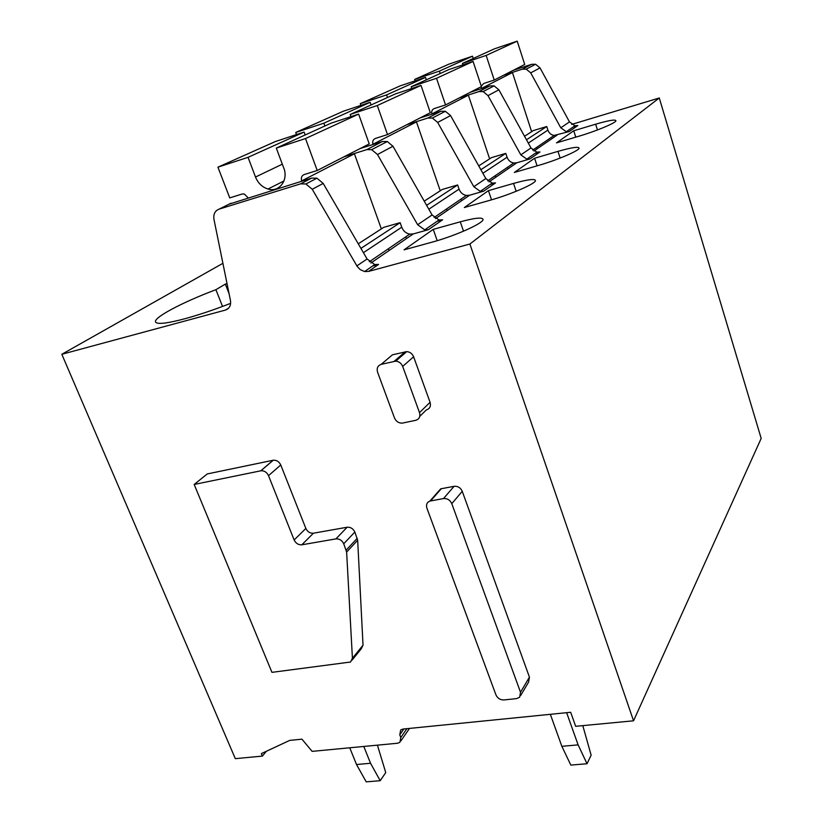 <?xml version="1.0" encoding="UTF-8"?>
<svg xmlns="http://www.w3.org/2000/svg" width="823" height="823" viewBox="0 0 823 823"><rect width="100%" height="100%" fill="white"/><g stroke="black" fill="none" stroke-linecap="round" stroke-linejoin="round"><path stroke-width="1.23" d="M451.786 503.676L520.506 692.236L519.673 697.204L516.649 698.593L503.933 699.951C500.24 699.992 497.586 698.305 495.95 694.9L426.9 508.13C425.913 504.705 426.911 502.349 429.894 501.084L443.484 498.573C447.28 498.285 450.047 499.983 451.786 503.676L462.248 491.31L529.436 677.154L528.603 682.072L520.661 695.517M437.311 493.275L440.686 488.841L454.09 486.311C457.825 486.012 460.551 487.679 462.248 491.31M311.691 178.107L300.58 183.858L219.041 209.155C214.926 210.822 213.239 214.247 213.98 219.422L230.45 300.457C231.14 305.405 229.483 308.615 225.461 310.065L61.818 354.281L235.316 758.662L262.403 756.09L261.354 753.611L289.686 740.402L301.948 739.167L312.123 751.368L397.581 743.241L399.947 742.274L400.801 737.49L399.772 734.857L400.667 729.991L403.003 729.065L570.678 712.286L575.668 726.308L633.545 720.804L469.892 244.03L368.539 271.415L364.61 271.549L360.217 269.625L357.254 266.508L312.236 189.269L323.202 183.426L316.937 178.2L311.691 178.107L228.979 204.207M300.58 183.858L305.878 183.961L312.236 189.269M313.429 533.201L301.815 544.805L335.907 538.89C339.405 538.664 342.008 540.3 343.726 543.787L346.627 552.079L352.419 658.266L350.557 662.021L271.95 672.35L194.177 484.449L207.252 473.945L273.277 460.222C276.59 459.985 279.09 461.58 280.766 464.995L305.858 528.459C307.545 531.853 310.065 533.438 313.429 533.201L347.131 527.234C350.577 526.998 353.149 528.603 354.836 532.049L357.666 540.227L363.025 645.181L361.163 648.915L352.193 659.995M388.857 357.861L392.448 354.816L406.737 351.616C409.957 351.884 412.251 353.612 413.609 356.781L430.069 402.303C431.087 406.202 429.853 408.733 426.365 409.895L419.781 416.356M358.272 243.814L383.744 227.343L400.143 222.673L360.927 248.392M400.143 222.673L401.758 227.199L363.416 252.682M370.906 263.021L413.228 233.938L409.761 234.123C405.965 233.341 403.301 231.037 401.758 227.199M413.228 233.938L428.382 229.71L424.73 229.874L417.642 224.741L432.096 214.957L392.972 146.257L387.294 141.535L382.458 141.494L360.124 148.562M432.096 214.957L439.029 219.967L442.609 219.792L437.003 221.366M424.236 201.151L442.352 189.434L457.629 184.969L459.049 189.125L428.824 209.217M435.552 218.609L469.583 195.226L466.363 195.432C462.855 194.753 460.427 192.654 459.049 189.125M469.583 195.226L483.677 191.173L480.293 191.368L473.811 186.708L437.671 122.432L450.562 115.57L445.356 111.27L440.881 111.27L420.039 117.956M440.881 111.27L427.806 118.039L432.363 118.039L437.671 122.432M427.806 118.039L406.624 124.808M457.629 184.969L426.602 205.318M417.642 224.741L377.479 154.508L371.667 149.673L387.294 141.535M344.014 156.792L366.739 149.632L371.667 149.673M490.292 184.434L495.518 182.922L492.195 183.118L485.837 178.56L450.562 115.57M469.892 244.03L659.274 97.978L761.182 438.402L633.545 720.804M659.274 97.978L571.676 124.407M222.899 263.319L61.818 354.281M478.739 165.896L491.506 157.635L505.795 153.376L507.071 157.224C508.305 160.475 510.548 162.409 513.799 163.005L516.803 162.789L529.961 158.921L526.813 159.127L520.836 154.858L488.008 95.622L498.882 89.82L494.088 85.87L489.922 85.901L470.406 92.227M489.922 85.901L478.883 91.61L483.122 91.59L488.008 95.622M478.883 91.61L459.059 98.019M520.836 154.858L531 147.965L498.882 89.82M531 147.965L536.863 152.152L539.97 151.946L535.084 153.387M524.539 136.279L533.325 130.59L546.739 126.516L547.892 130.096C549.003 133.12 551.091 134.9 554.126 135.445L569.269 131.526L566.327 131.731L560.782 127.802L530.712 72.866L540.022 67.908L535.578 64.256L531.668 64.307L513.326 70.305M531.668 64.307L522.224 69.194L526.195 69.142L530.712 72.866M522.224 69.194L503.614 75.263M560.782 127.802L569.485 121.897L540.022 67.908M569.485 121.897L574.938 125.765L577.839 125.549L573.261 126.927M490.282 200.195C510.641 194.526 535.464 183.735 535.485 180.638C535.115 178.519 527.8 179.445 513.531 183.426L488.44 190.638L464.326 207.55L490.282 200.195M491.537 199.835L488.44 190.638M538.479 165.433C556.986 160.135 578.888 150.815 579.094 148.233C578.775 146.391 571.738 147.44 557.984 151.37L534.59 158.242L514.334 172.46L538.479 165.433M537.059 165.845L534.59 158.242M579.063 136.165C596.047 131.196 615.655 122.997 615.933 120.806C615.635 119.222 608.876 120.353 595.646 124.201L573.744 130.764L556.502 142.873L579.063 136.165M575.771 137.143L573.744 130.764M266.364 751.276L262.403 756.09M505.795 153.376L480.879 169.713M546.739 126.516L526.483 139.797M364.61 271.549L374.702 264.553L367.079 258.988L323.202 183.426M374.702 264.553L378.59 264.409L368.539 271.415M372.541 266.055L378.59 264.409M404.062 249.853L433.258 229.37L460.283 221.819C474.974 217.848 482.566 217.077 483.07 219.515C483.44 223.259 454.749 236.088 432.085 242.157L404.062 249.853M437.208 240.686L433.258 229.37M229.061 293.616L225.337 284.11L215.914 289.686C181.862 302.463 152.121 318.223 155.712 322.256C157.831 324.499 167.532 323.326 184.836 318.748C198.847 314.911 214.124 309.777 230.646 303.348M225.337 284.11L227.035 283.637M215.914 289.686L222.529 306.444M402.673 366.41L419.504 412.621C420.543 416.582 419.308 419.144 415.769 420.306L402.324 423.125C398.733 423.228 396.12 421.52 394.495 417.971L377.592 372.233C376.502 368.231 377.706 365.607 381.203 364.352L395.678 361.153C398.949 361.441 401.274 363.19 402.673 366.41L413.609 356.781M301.815 544.805C298.42 545.021 295.858 543.417 294.14 539.97L305.858 528.459M194.177 484.449L260.901 470.787C264.255 470.571 266.796 472.186 268.504 475.643L294.14 539.97M481.29 86.22L483.657 83.504L494.242 80.047L486.156 55.439L462.464 63.381L462.948 64.842M486.156 55.439L517.214 41.15L524.724 64.482L494.242 80.047M481.465 88.647L481.208 86.713M508.028 168.808L507.534 167.295M537.193 148.778L536.73 147.338M531.637 131.68L512.431 72.537L481.414 88.483M473.246 58.474L472.495 56.201L448.823 64.173L414.669 79.409L415.162 80.839M472.495 56.201L439.389 71.117L414.669 79.409M440.202 73.514L439.389 71.117M517.214 41.15L494.572 48.773L462.464 63.381M431.962 114.13L431.9 113.944C431.262 111.352 432.044 109.562 434.225 108.574L445.541 104.933L436.509 78.278L411.202 86.703L411.809 88.462M436.509 78.278L473.081 61.458L481.414 86.6L445.541 104.933M461.58 200.719L461.024 199.084M495.775 177.233L495.261 175.68M489.634 158.849L468.369 95.201L431.9 113.944M426.304 79.831L425.47 77.393L400.328 85.808L360.289 103.667L360.896 105.385M425.47 77.393L386.604 94.902L360.289 103.667M387.51 97.484L386.604 94.902M473.081 61.458L448.957 69.533L411.202 86.703M373.056 144.467L372.973 144.241C372.243 141.422 373.045 139.488 375.381 138.439L387.52 134.571L377.304 105.519L350.186 114.469L350.958 116.629M377.304 105.519L421.006 85.407L430.336 112.7L387.52 134.571M406.449 238.598L405.821 236.818M447.115 210.657L446.539 208.98M440.254 190.792L416.459 121.886L372.973 144.241M371.08 104.963L370.155 102.309L343.345 111.218L295.745 132.452L296.517 134.561M370.155 102.309L323.861 123.172L295.745 132.452M324.879 125.991L323.861 123.172M421.006 85.407L395.215 93.987L350.186 114.469M301.774 181.194L301.66 180.906C300.806 177.809 301.64 175.7 304.15 174.579L317.215 170.484L305.498 138.552L276.312 148.089L283.503 167.357C288.996 179.568 279.419 192.716 268 189.012C262.218 187.191 258.052 183.2 255.511 177.027L248.042 157.327L217.92 167.172L229.751 197.89L242.085 194.022L244.277 193.991L248.186 197.859M305.498 138.552L358.633 114.109L369.229 143.912L317.215 170.484M389.125 250.501L388.466 248.68M381.358 228.887L354.404 153.788L301.66 180.906M305.168 134.951L304.109 132.061L275.458 141.505L217.92 167.172M304.109 132.061L248.042 157.327M358.633 114.109L330.959 123.224L276.312 148.089M582.797 725.629L591.14 755.175L587.025 763.754L578.116 744.877L566.635 712.687M587.025 763.754L570.833 765.081L561.852 746.317L550.34 714.313M561.852 746.317L578.116 744.877M377.418 745.154L385.74 772.581L380.205 780.708L370.545 763.271L363.797 746.451M380.205 780.708L366.214 781.85L356.513 764.516L349.744 747.788M356.513 764.516L370.545 763.271M529.436 677.154L520.506 692.236M443.484 498.573L454.09 486.311M441.365 488.667L430.583 500.909M428.382 229.71L442.609 219.792M392.972 146.257L377.479 154.508M366.739 149.632L382.458 141.494M485.837 178.56L473.811 186.708M483.677 191.173L495.518 182.922M569.269 131.526L577.839 125.549M528.315 143.109L547.892 130.096M533.901 151.041L556.934 135.219M529.961 158.921L539.97 151.946M482.885 173.293L507.071 157.224M488.985 181.893L516.803 162.789M516.144 191.317L513.531 183.426M560.134 158.078L557.984 151.37M597.447 129.962L595.646 124.201M399.772 734.857L403.846 728.972M406.891 728.674L400.801 737.49M463.503 231.191L460.283 221.819M228.784 307.997L225.461 310.065M219.041 209.155L230.996 203.209M367.079 258.988L356.873 265.901M405.276 351.771L394.196 361.297M392.448 354.816L381.203 364.352M419.504 412.621L430.069 402.303M343.726 543.787L354.836 532.049M335.907 538.89L347.131 527.234M280.766 464.995L268.504 475.643M260.768 470.818L273.143 460.242M357.244 538.283L346.185 550.103M352.419 658.266L363.025 645.181M346.627 552.079L357.666 540.227M282.31 164.178L255.511 177.027M429.894 501.084L440.686 488.841M369.311 261.776L409.761 234.123M434.102 217.488L466.363 195.432M424.73 229.874L439.029 219.967M432.363 118.039L445.356 111.27M480.293 191.368L492.195 183.118M566.327 131.731L574.938 125.765M532.676 150.105L554.126 135.445M526.813 159.127L536.863 152.152M487.658 180.875L513.799 163.005M400.945 740.834L409.494 728.406M483.122 91.59L494.088 85.87M526.195 69.142L535.578 64.256M305.878 183.961L316.937 178.2M395.678 361.153L406.737 351.616M260.901 470.787L273.277 460.222M268 189.012L283.966 180.998"/></g></svg>
